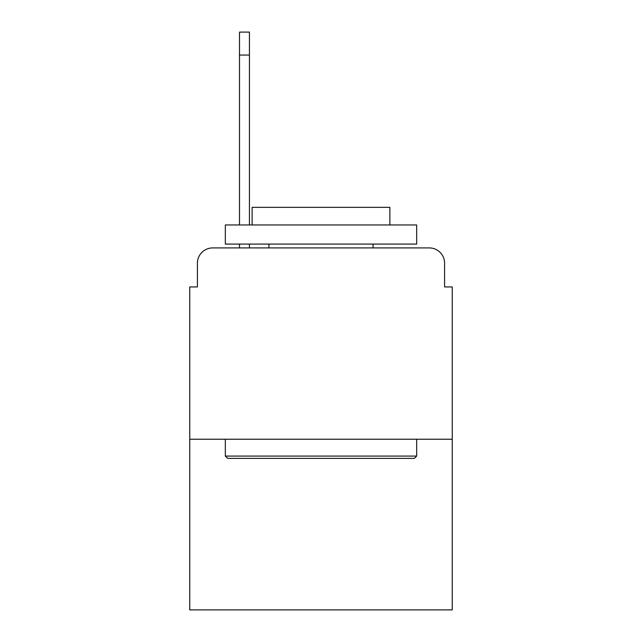 <?xml version="1.0" encoding="UTF-8"?>
<svg xmlns="http://www.w3.org/2000/svg" width="642" height="642" viewBox="0 0 642 642"><rect width="100%" height="100%" fill="white"/><g stroke="black" fill="none" stroke-linecap="round" stroke-linejoin="round"><path stroke-width="0.96" d="M197.407 263.22L197.407 286.942L197.407 263.22A15.304 15.304 0 0 1 212.711 247.916L239.498 247.916L239.498 244.088M452.249 439.24L189.751 439.24L189.751 609.9L452.249 609.9L452.249 286.942L444.593 286.942L444.593 263.22A15.304 15.304 0 0 0 429.289 247.916L212.711 247.916M189.751 439.24L189.751 286.942L197.407 286.942M249.441 244.088L249.441 247.916L261.31 247.916M380.69 247.916L429.289 247.916M444.593 286.942L444.593 263.22M414.363 458.372L227.637 458.372L225.334 456.077L416.666 456.077L414.363 458.372M225.334 224.957L416.666 224.957L416.666 244.088L225.334 244.088L225.334 224.957M389.879 224.957L389.879 207.35L252.121 207.35L252.121 224.957M225.334 439.24L225.334 456.077M416.666 439.24L416.666 456.077M268.958 244.088L268.958 247.916M373.042 244.088L373.042 247.916M239.498 224.957L239.498 32.1L249.441 32.1L249.441 224.957M239.498 55.06L249.441 55.06"/></g></svg>
